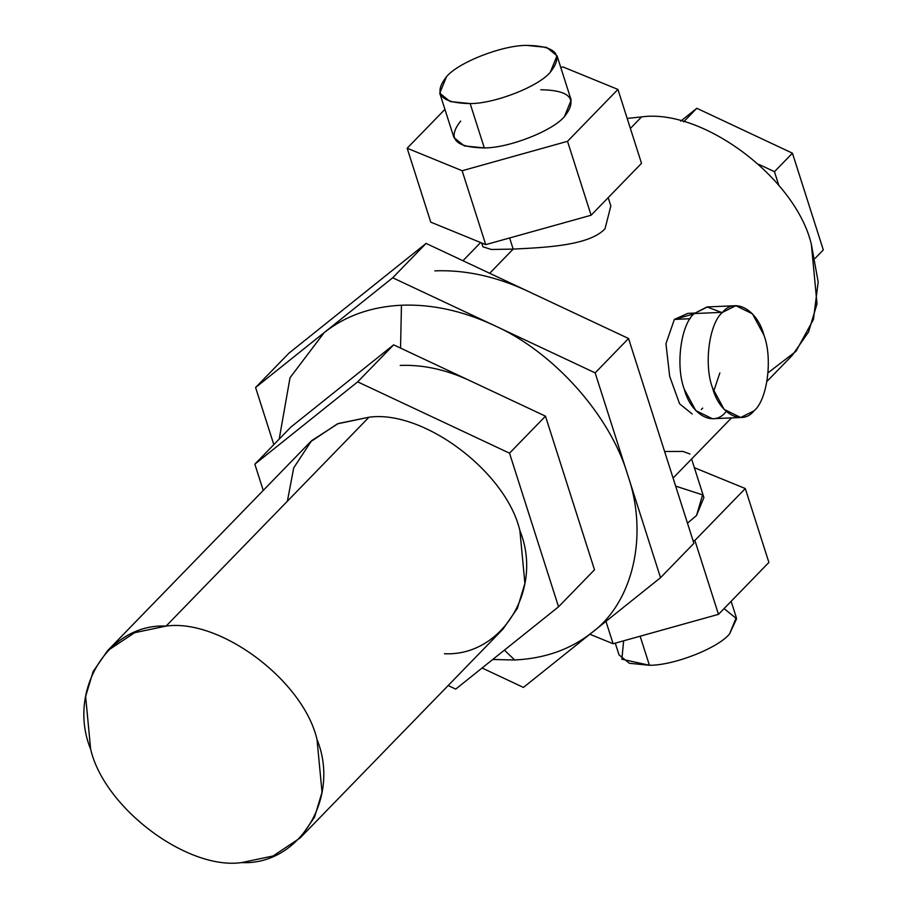 <?xml version="1.0" encoding="UTF-8"?>
<svg xmlns="http://www.w3.org/2000/svg" width="908" height="908" viewBox="0 0 908 908"><rect width="100%" height="100%" fill="white"/><g stroke="black" fill="none" stroke-linecap="round" stroke-linejoin="round"><path stroke-width="1.36" d="M439.756 93.195L453.909 137.539L464.306 145.916L484.305 147.913L470.151 103.569L450.152 101.56L439.756 93.195L446.52 76.715C458.177 62.425 502.238 45.207 526.64 45.4L546.639 47.398L557.035 55.774L550.271 72.243C538.614 86.532 494.554 103.762 470.151 103.569L484.305 147.913C508.707 148.106 552.768 130.877 564.424 116.587L571.189 100.118L557.035 55.774M481.694 242.981L482.908 246.806L491.376 249.473L513.179 249.098L509.626 237.964L513.179 249.098L489.684 273.285L513.179 249.098C543.381 247.532 588.929 246.011 605.012 228.793C588.929 246.011 543.381 247.532 513.179 249.098M615.272 643.148L619.029 654.906L629.414 663.283L649.413 665.28L640.14 636.202L649.413 665.28C673.815 665.473 717.888 648.244 729.544 633.954L736.297 617.485L731.133 601.312M630.379 128.437L641.581 116.905L627.19 118.426L641.581 116.905L630.379 128.437M713.699 391.291L719.862 372.916L713.699 391.291M694.711 313.067L687.889 313.362L674.383 319.4L690.125 318.719L674.383 319.4L665.95 343.723L669.695 376.4L679.604 403.833L692.225 413.991L679.604 403.833L669.695 376.4L665.95 343.723L674.383 319.4L693.894 313.907M735.855 305.701L707.559 306.915L694.245 313.544L722.541 312.329L735.855 305.701L752.426 313.827L763.946 335.166C772.867 358.354 767.396 399.997 753.992 410.87L740.678 417.498L724.107 409.372L712.587 388.034C703.655 364.846 709.125 323.203 722.541 312.329L694.245 313.544C680.83 324.428 675.359 366.06 684.291 389.26L695.812 410.598L712.371 418.724L740.678 417.498M434.83 270.856C465.168 269.699 495.995 276.407 527.31 290.957L628.54 338.502L693.905 543.324L628.54 338.502L595.16 372.87L493.918 325.325C462.615 310.774 431.788 304.066 401.45 305.224C371.213 306.688 345.437 315.825 324.145 332.646L290.027 377.717L279.187 439.109L290.027 377.717L324.145 332.646C345.437 315.825 371.213 306.688 401.45 305.224L400.553 348.104L401.45 305.224C431.788 304.066 462.615 310.774 493.918 325.325L392.687 277.78L255.591 387.512L273.819 444.625L255.591 387.512L288.971 353.144L426.079 243.412L527.31 290.957C495.995 276.407 465.168 269.699 434.83 270.856M514.666 659.991L504.428 650.117L514.666 659.991C544.902 658.527 570.678 649.379 591.971 632.558C633.262 602.049 648.573 534.926 627.837 475.281C610.46 415.501 553.301 351.498 493.918 325.325C553.301 351.498 610.46 415.501 627.837 475.281L595.16 372.87L627.837 475.281C648.573 534.926 633.262 602.049 591.971 632.558L660.525 577.692L627.837 475.281L660.525 577.692L693.905 543.324L660.525 577.692L591.971 632.558C570.678 649.379 544.902 658.527 514.666 659.991L492.726 659.492L514.666 659.991M300.162 837.914L503.032 629.051L517.39 608.337L524.903 583.401L519.887 530.601C506.278 471.876 423.276 409.519 368.954 417.226L166.085 626.089C220.406 618.382 303.408 680.739 317.017 739.464L322.034 792.264L314.52 817.2L300.162 837.914L273.058 855.994L241.573 862.6C187.252 870.307 104.25 807.95 90.641 749.225L85.624 696.425L93.138 671.489L107.496 650.775L134.6 632.706L166.085 626.089L368.954 417.226L337.47 423.832L310.366 441.912L107.496 650.775M400.19 365.425C422.946 364.562 446.066 369.59 469.549 380.509L545.47 416.17L594.502 569.781L545.47 416.17L509.524 453.183L357.673 381.859L254.853 464.158L263.241 490.445L254.853 464.158L290.798 427.146L393.629 344.847L469.549 380.509C446.066 369.59 422.946 364.562 400.19 365.425M701.26 409.474L702.69 408.089M766.988 381.383L792.412 355.21L808.574 331.908L817.018 303.862L811.377 244.456C796.066 178.388 702.69 108.245 641.581 116.905C702.69 108.245 796.066 178.388 811.377 244.456L818.176 281.991L813.443 319.468L795.976 351.305L768.066 372.802M605.012 228.793L610.846 205.968L608.19 197.649M664.611 451.526L682.952 451.435L690.001 454.023M675.654 486.12L702.588 494.871L696.515 515.506L687.481 523.178L696.515 515.506L703.893 497.527L691.601 459.005M470.151 103.569C494.554 103.762 538.614 86.532 550.271 72.243C564.016 54.855 556.139 45.899 526.64 45.4C502.238 45.207 458.177 62.425 446.52 76.715C432.787 94.114 440.664 103.069 470.151 103.569M641.513 163.327L591.108 215.23L485.723 244.638L430.755 222.142L407.17 148.231L444.92 109.369L407.17 148.231L430.755 222.142L485.723 244.638L462.138 170.727L407.17 148.231L462.138 170.727L485.723 244.638L591.108 215.23L641.513 163.327L617.928 89.427L567.523 141.319L591.108 215.23L567.523 141.319L462.138 170.727L567.523 141.319L617.928 89.427L641.513 163.327M562.96 66.931L617.928 89.427L562.96 66.931L560.792 67.532L562.96 66.931M540.793 89.744C570.281 90.244 578.158 99.199 564.424 116.587C552.768 130.877 508.707 148.106 484.305 147.913C454.817 147.414 446.94 138.459 460.674 121.059M768.894 562.449L718.478 614.341L613.104 643.749L589.871 634.249L613.104 643.749L605.954 621.367L613.104 643.749L718.478 614.341L768.894 562.449L745.298 488.538L694.892 540.43L718.478 614.341L694.892 540.43L693.145 540.918L694.892 540.43L745.298 488.538L768.894 562.449M694.37 467.699L745.298 488.538L694.37 467.699M724.073 608.587L736.604 618.745L729.544 633.954C717.888 648.244 673.815 665.473 649.413 665.28L621.855 659.208L623.648 640.81M722.541 312.329C709.125 323.203 703.655 364.846 712.587 388.034C719.215 413.594 741.984 426.158 753.992 410.87C767.396 399.997 772.867 358.354 763.946 335.166C757.306 309.605 734.538 297.041 722.541 312.329M725.696 412.096C713.688 427.373 690.92 414.82 684.291 389.26C675.359 366.06 680.83 324.428 694.245 313.544L707.014 306.949L721.395 312.375M482.08 668.004L523.428 687.424L591.971 632.558L523.428 687.424L482.08 668.004M255.591 387.512L392.687 277.78L426.079 243.412L288.971 353.144L255.591 387.512M392.687 277.78L595.16 372.87L628.54 338.502L426.079 243.412L392.687 277.78M558.545 606.805L509.524 453.183L558.545 606.805L594.502 569.781L558.545 606.805L455.725 689.104L558.545 606.805M448.155 685.54L455.725 689.104L448.155 685.54M287.393 501.193L293.715 467.881L311.58 440.686L338.264 423.525L368.954 417.226C423.276 409.519 506.278 471.876 519.887 530.601C543.62 588.895 502.124 656.609 444.443 653.737M254.853 464.158L357.673 381.859L393.629 344.847L290.798 427.146L254.853 464.158M357.673 381.859L509.524 453.183L545.47 416.17L393.629 344.847L357.673 381.859M166.085 626.089C108.404 623.217 66.908 690.931 90.641 749.225C104.25 807.95 187.252 870.307 241.573 862.6C299.254 865.472 340.75 797.757 317.017 739.464C303.408 680.739 220.406 618.382 166.085 626.089M778.837 185.414L774.456 171.691L759.054 164.45L774.456 171.691L778.837 185.414M792.434 153.18L823.306 249.904L792.434 153.18L774.456 171.691L792.434 153.18L696.822 108.279L792.434 153.18M680.762 121.139L696.822 108.279L683.611 121.888L696.822 108.279L680.762 121.139M815.112 258.349L823.306 249.904L815.112 258.349M462.955 260.732L480.616 242.549M731.519 417.896L673.078 478.062"/></g></svg>
